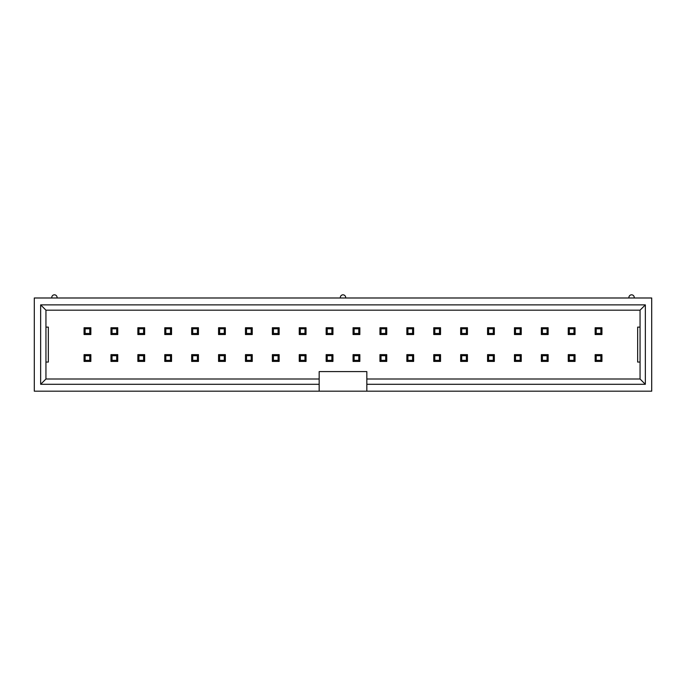 <?xml version="1.0" encoding="UTF-8"?>
<svg xmlns="http://www.w3.org/2000/svg" width="686" height="686" viewBox="0 0 686 686"><rect width="100%" height="100%" fill="white"/><g stroke="black" fill="none" stroke-linecap="round" stroke-linejoin="round"><path stroke-width="1.03" d="M57.067 297.99L57.067 297.467A2.65 2.65 0 0 0 54.417 294.817A2.65 2.65 0 0 0 51.776 297.467L51.776 297.99M634.224 297.99L634.224 297.467A2.65 2.65 0 0 0 631.583 294.817A2.65 2.65 0 0 0 628.933 297.467L628.933 297.99M345.65 297.99L345.65 297.467A2.65 2.65 0 0 0 343 294.817A2.65 2.65 0 0 0 340.35 297.467L340.35 297.99M34.3 297.99L651.7 297.99L651.7 391.183L34.3 391.183L34.3 297.99M366.83 391.183L366.83 384.297L645.346 384.297L645.346 304.876L40.654 304.876L40.654 384.297L319.17 384.297L319.17 391.183M45.945 327.119L48.346 327.119L48.346 362.062L45.945 362.062M640.055 362.062L637.654 362.062L637.654 327.119L640.055 327.119M40.654 384.297L45.945 379.006L319.17 379.006L319.17 384.297M45.945 379.006L45.945 310.175L40.654 304.876M645.346 304.876L640.055 310.175L45.945 310.175M640.055 310.175L640.055 379.006L645.346 384.297M366.83 384.297L366.83 379.006L640.055 379.006M319.17 379.006L319.17 371.589L366.83 371.589L366.83 379.006M306.042 354.645L306.042 361.428L299.259 361.428L299.259 354.645L306.042 354.645L304.978 355.708L304.978 360.364L306.042 361.428M299.259 334.528L299.259 327.754L306.042 327.754L306.042 334.528L299.259 334.528L300.322 333.473L300.322 328.808L299.259 327.754M326.159 361.428L326.159 354.645L332.942 354.645L332.942 361.428L326.159 361.428L327.222 360.364L327.222 355.708L326.159 354.645M326.159 334.528L326.159 327.754L332.942 327.754L332.942 334.528L326.159 334.528L327.222 333.473L327.222 328.808L326.159 327.754M353.058 361.428L353.058 354.645L359.841 354.645L359.841 361.428L353.058 361.428L354.122 360.364L354.122 355.708L353.058 354.645M568.248 334.528L568.248 327.754L575.031 327.754L575.031 334.528L568.248 334.528L569.311 333.473L569.311 328.808L568.248 327.754M595.148 334.528L595.148 327.754L601.931 327.754L601.931 334.528L595.148 334.528L596.211 333.473L596.211 328.808L595.148 327.754M595.148 361.428L595.148 354.645L601.931 354.645L601.931 361.428L595.148 361.428L596.211 360.364L596.211 355.708L595.148 354.645M487.557 334.528L487.557 327.754L494.332 327.754L494.332 334.528L487.557 334.528L488.612 333.473L488.612 328.808L487.557 327.754M460.658 334.528L460.658 327.754L467.432 327.754L467.432 334.528L460.658 334.528L461.712 333.473L461.712 328.808L460.658 327.754M514.457 334.528L514.457 327.754L521.231 327.754L521.231 334.528L514.457 334.528L515.512 333.473L515.512 328.808L514.457 327.754M487.557 361.428L487.557 354.645L494.332 354.645L494.332 361.428L487.557 361.428L488.612 360.364L488.612 355.708L487.557 354.645M514.457 361.428L514.457 354.645L521.231 354.645L521.231 361.428L514.457 361.428L515.512 360.364L515.512 355.708L514.457 354.645M541.348 334.528L541.348 327.754L548.131 327.754L548.131 334.528L541.348 334.528L542.412 333.473L542.412 328.808L541.348 327.754M568.248 361.428L568.248 354.645L575.031 354.645L575.031 361.428L568.248 361.428L569.311 360.364L569.311 355.708L568.248 354.645M541.348 361.428L541.348 354.645L548.131 354.645L548.131 361.428L541.348 361.428L542.412 360.364L542.412 355.708L541.348 354.645M353.058 334.528L353.058 327.754L359.841 327.754L359.841 334.528L353.058 334.528L354.122 333.473L354.122 328.808L353.058 327.754M379.958 334.528L379.958 327.754L386.741 327.754L386.741 334.528L379.958 334.528L381.022 333.473L381.022 328.808L379.958 327.754M406.858 361.428L406.858 354.645L413.632 354.645L413.632 361.428L406.858 361.428L407.913 360.364L407.913 355.708L406.858 354.645M433.758 334.528L433.758 327.754L440.532 327.754L440.532 334.528L433.758 334.528L434.813 333.473L434.813 328.808L433.758 327.754M379.958 361.428L379.958 354.645L386.741 354.645L386.741 361.428L379.958 361.428L381.022 360.364L381.022 355.708L379.958 354.645M406.858 334.528L406.858 327.754L413.632 327.754L413.632 334.528L406.858 334.528L407.913 333.473L407.913 328.808L406.858 327.754M460.658 361.428L460.658 354.645L467.432 354.645L467.432 361.428L460.658 361.428L461.712 360.364L461.712 355.708L460.658 354.645M433.758 361.428L433.758 354.645L440.532 354.645L440.532 361.428L433.758 361.428L434.813 360.364L434.813 355.708L433.758 354.645M84.069 361.428L84.069 354.645L90.852 354.645L90.852 361.428L84.069 361.428L85.133 360.364L85.133 355.708L84.069 354.645M272.368 361.428L272.368 354.645L279.142 354.645L279.142 361.428L272.368 361.428L273.422 360.364L273.422 355.708L272.368 354.645M272.368 334.528L272.368 327.754L279.142 327.754L279.142 334.528L272.368 334.528L273.422 333.473L273.422 328.808L272.368 327.754M245.468 334.528L245.468 327.754L252.242 327.754L252.242 334.528L245.468 334.528L246.523 333.473L246.523 328.808L245.468 327.754M191.668 334.528L191.668 327.754L198.443 327.754L198.443 334.528L191.668 334.528L192.723 333.473L192.723 328.808L191.668 327.754M218.568 361.428L218.568 354.645L225.342 354.645L225.342 361.428L218.568 361.428L219.623 360.364L219.623 355.708L218.568 354.645M218.568 334.528L218.568 327.754L225.342 327.754L225.342 334.528L218.568 334.528L219.623 333.473L219.623 328.808L218.568 327.754M245.468 361.428L245.468 354.645L252.242 354.645L252.242 361.428L245.468 361.428L246.523 360.364L246.523 355.708L245.468 354.645M164.769 361.428L164.769 354.645L171.543 354.645L171.543 361.428L164.769 361.428L165.832 360.364L165.832 355.708L164.769 354.645M164.769 334.528L164.769 327.754L171.543 327.754L171.543 334.528L164.769 334.528L165.832 333.473L165.832 328.808L164.769 327.754M191.668 361.428L191.668 354.645L198.443 354.645L198.443 361.428L191.668 361.428L192.723 360.364L192.723 355.708L191.668 354.645M110.969 361.428L110.969 354.645L117.752 354.645L117.752 361.428L110.969 361.428L112.032 360.364L112.032 355.708L110.969 354.645M110.969 334.528L110.969 327.754L117.752 327.754L117.752 334.528L110.969 334.528L112.032 333.473L112.032 328.808L110.969 327.754M137.869 334.528L137.869 327.754L144.652 327.754L144.652 334.528L137.869 334.528L138.932 333.473L138.932 328.808L137.869 327.754M137.869 361.428L137.869 354.645L144.652 354.645L144.652 361.428L137.869 361.428L138.932 360.364L138.932 355.708L137.869 354.645M84.069 334.528L84.069 327.754L90.852 327.754L90.852 334.528L84.069 334.528L85.133 333.473L85.133 328.808L84.069 327.754M304.978 360.364L300.322 360.364L299.259 361.428M300.322 360.364L300.322 355.708L304.978 355.708M299.259 354.645L300.322 355.708M300.322 328.808L304.978 328.808L306.042 327.754M304.978 328.808L304.978 333.473L300.322 333.473M306.042 334.528L304.978 333.473M327.222 355.708L331.878 355.708L332.942 354.645M331.878 355.708L331.878 360.364L327.222 360.364M332.942 361.428L331.878 360.364M327.222 328.808L331.878 328.808L332.942 327.754M331.878 328.808L331.878 333.473L327.222 333.473M332.942 334.528L331.878 333.473M354.122 355.708L358.778 355.708L359.841 354.645M358.778 355.708L358.778 360.364L354.122 360.364M359.841 361.428L358.778 360.364M569.311 328.808L573.968 328.808L575.031 327.754M573.968 328.808L573.968 333.473L569.311 333.473M575.031 334.528L573.968 333.473M596.211 328.808L600.867 328.808L601.931 327.754M600.867 328.808L600.867 333.473L596.211 333.473M601.931 334.528L600.867 333.473M601.931 361.428L600.867 360.364L596.211 360.364M596.211 355.708L600.867 355.708L601.931 354.645M600.867 355.708L600.867 360.364M488.612 328.808L493.277 328.808L494.332 327.754M493.277 328.808L493.277 333.473L488.612 333.473M494.332 334.528L493.277 333.473M461.712 328.808L466.377 328.808L467.432 327.754M466.377 328.808L466.377 333.473L461.712 333.473M467.432 334.528L466.377 333.473M515.512 328.808L520.168 328.808L521.231 327.754M520.168 328.808L520.168 333.473L515.512 333.473M521.231 334.528L520.168 333.473M488.612 355.708L493.277 355.708L494.332 354.645M493.277 355.708L493.277 360.364L488.612 360.364M494.332 361.428L493.277 360.364M515.512 355.708L520.168 355.708L521.231 354.645M520.168 355.708L520.168 360.364L515.512 360.364M521.231 361.428L520.168 360.364M542.412 328.808L547.068 328.808L548.131 327.754M547.068 328.808L547.068 333.473L542.412 333.473M548.131 334.528L547.068 333.473M569.311 355.708L573.968 355.708L575.031 354.645M573.968 355.708L573.968 360.364L569.311 360.364M575.031 361.428L573.968 360.364M542.412 355.708L547.068 355.708L548.131 354.645M547.068 355.708L547.068 360.364L542.412 360.364M548.131 361.428L547.068 360.364M354.122 328.808L358.778 328.808L359.841 327.754M358.778 328.808L358.778 333.473L354.122 333.473M359.841 334.528L358.778 333.473M381.022 328.808L385.678 328.808L386.741 327.754M385.678 328.808L385.678 333.473L381.022 333.473M386.741 334.528L385.678 333.473M407.913 355.708L412.578 355.708L413.632 354.645M412.578 355.708L412.578 360.364L407.913 360.364M413.632 361.428L412.578 360.364M434.813 328.808L439.477 328.808L440.532 327.754M439.477 328.808L439.477 333.473L434.813 333.473M440.532 334.528L439.477 333.473M381.022 355.708L385.678 355.708L386.741 354.645M385.678 355.708L385.678 360.364L381.022 360.364M386.741 361.428L385.678 360.364M407.913 328.808L412.578 328.808L413.632 327.754M412.578 328.808L412.578 333.473L407.913 333.473M413.632 334.528L412.578 333.473M461.712 355.708L466.377 355.708L467.432 354.645M466.377 355.708L466.377 360.364L461.712 360.364M467.432 361.428L466.377 360.364M434.813 355.708L439.477 355.708L440.532 354.645M439.477 355.708L439.477 360.364L434.813 360.364M440.532 361.428L439.477 360.364M85.133 355.708L89.789 355.708L90.852 354.645M89.789 355.708L89.789 360.364L85.133 360.364M90.852 361.428L89.789 360.364M273.422 355.708L278.087 355.708L279.142 354.645M278.087 355.708L278.087 360.364L273.422 360.364M279.142 361.428L278.087 360.364M273.422 328.808L278.087 328.808L279.142 327.754M278.087 328.808L278.087 333.473L273.422 333.473M279.142 334.528L278.087 333.473M246.523 328.808L251.187 328.808L252.242 327.754M251.187 328.808L251.187 333.473L246.523 333.473M252.242 334.528L251.187 333.473M192.723 328.808L197.388 328.808L198.443 327.754M197.388 328.808L197.388 333.473L192.723 333.473M198.443 334.528L197.388 333.473M219.623 355.708L224.288 355.708L225.342 354.645M224.288 355.708L224.288 360.364L219.623 360.364M225.342 361.428L224.288 360.364M219.623 328.808L224.288 328.808L225.342 327.754M224.288 328.808L224.288 333.473L219.623 333.473M225.342 334.528L224.288 333.473M246.523 355.708L251.187 355.708L252.242 354.645M251.187 355.708L251.187 360.364L246.523 360.364M252.242 361.428L251.187 360.364M165.832 355.708L170.488 355.708L171.543 354.645M170.488 355.708L170.488 360.364L165.832 360.364M171.543 361.428L170.488 360.364M165.832 328.808L170.488 328.808L171.543 327.754M170.488 328.808L170.488 333.473L165.832 333.473M171.543 334.528L170.488 333.473M192.723 355.708L197.388 355.708L198.443 354.645M197.388 355.708L197.388 360.364L192.723 360.364M198.443 361.428L197.388 360.364M112.032 355.708L116.689 355.708L117.752 354.645M116.689 355.708L116.689 360.364L112.032 360.364M117.752 361.428L116.689 360.364M112.032 328.808L116.689 328.808L117.752 327.754M116.689 328.808L116.689 333.473L112.032 333.473M117.752 334.528L116.689 333.473M138.932 328.808L143.588 328.808L144.652 327.754M143.588 328.808L143.588 333.473L138.932 333.473M144.652 334.528L143.588 333.473M138.932 355.708L143.588 355.708L144.652 354.645M143.588 355.708L143.588 360.364L138.932 360.364M144.652 361.428L143.588 360.364M85.133 328.808L89.789 328.808L90.852 327.754M89.789 328.808L89.789 333.473L85.133 333.473M90.852 334.528L89.789 333.473"/></g></svg>

